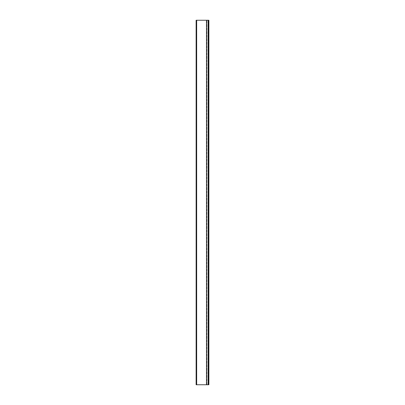 <?xml version="1.0" encoding="UTF-8"?>
<svg xmlns="http://www.w3.org/2000/svg" width="405" height="405" viewBox="0 0 405 405"><rect width="100%" height="100%" fill="white"/><g stroke="black" fill="none" stroke-linecap="round" stroke-linejoin="round"><path stroke-width="0.3" stroke-dasharray="2.02 1.52" d="M208.332 384.75L196.121 384.75L196.121 20.25L208.879 20.25L206.601 20.25L206.692 384.75L206.601 20.25L208.879 20.25L208.879 384.75L208.879 20.25L208.879 384.75L207.968 384.75L207.968 20.25L207.968 384.75L206.601 384.75L206.601 20.25L206.601 384.75L206.692 20.25L206.601 384.75L206.601 20.25L206.601 384.75L208.879 384.75L208.332 384.75L208.332 20.25M206.418 20.25L206.418 384.75L206.327 20.25L208.55 20.25L196.521 20.25L208.55 20.25L206.327 20.25L206.327 384.75L206.327 20.25L206.327 384.75L207.983 384.75L207.983 20.25L207.983 384.75L208.55 384.75L208.55 20.25L208.55 384.75L196.521 384.75L196.521 20.25L196.521 384.75L208.55 384.75L208.55 20.25L208.55 384.75L206.327 384.75L206.327 20.25L206.327 384.75L206.418 20.25L206.692 20.25L206.418 20.25M206.692 384.75L206.418 384.75L206.692 384.75M196.668 384.75L196.668 20.25M208.514 384.75L208.514 20.25L208.514 384.75M206.798 384.75L206.798 20.25L206.798 384.75M206.626 384.75L206.626 20.25L206.626 384.75M206.393 384.75L206.393 20.25L206.393 384.75M206.899 384.75L206.899 20.25L206.899 384.75M208.367 384.75L208.367 20.25L208.367 384.75M196.703 384.75L196.703 20.25L196.703 384.75"/><path stroke-width="0.61" d="M196.668 384.75L208.879 384.75L208.879 20.25L196.121 20.25L196.121 384.75L196.668 384.75L196.668 20.25M208.332 384.75L208.332 20.25"/></g></svg>
